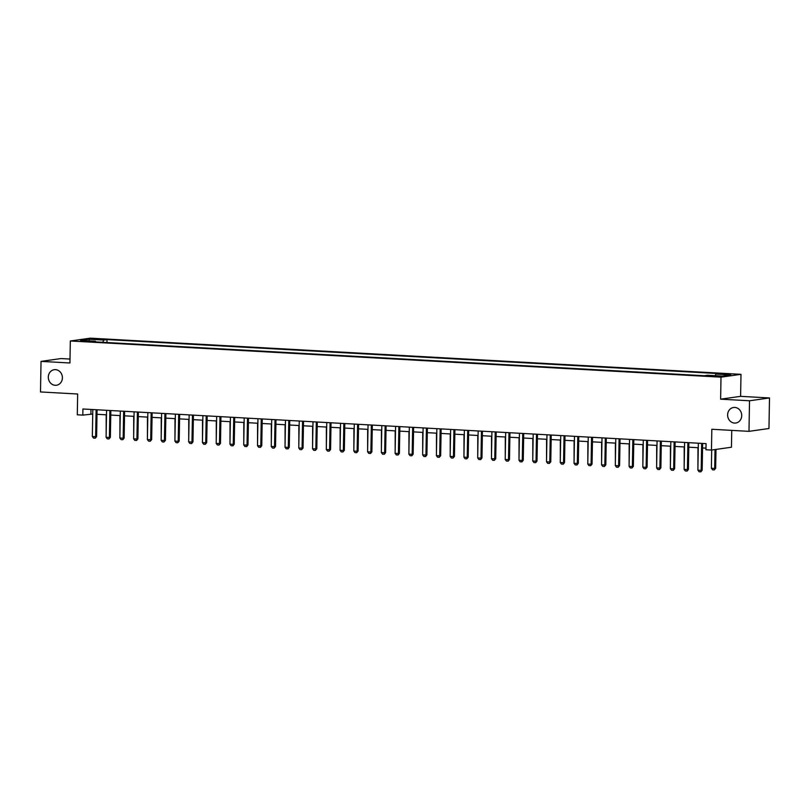 <?xml version="1.0" encoding="UTF-8"?>
<svg xmlns="http://www.w3.org/2000/svg" width="810" height="810" viewBox="0 0 810 810"><rect width="100%" height="100%" fill="white"/><g stroke="black" fill="none" stroke-linecap="round" stroke-linejoin="round"><path stroke-width="1.21" d="M62.4 377.875A7.847 7.027 81.9 0 1 56.457 385.246A7.847 7.027 81.9 0 1 48.306 377.085A7.847 7.027 81.9 0 1 54.25 369.704A7.847 7.027 81.9 0 1 62.4 377.875M741.717 415.641A7.847 7.027 81.9 0 1 735.774 423.022A7.847 7.027 81.9 0 1 727.623 414.852A7.847 7.027 81.9 0 1 733.566 407.481A7.847 7.027 81.9 0 1 741.717 415.641M80.474 341.283L86.123 341.111L80.474 341.283M70.004 359.053L61.013 358.557L41.037 361.382L40.5 391.949L77.659 394.014L77.294 414.801L82.802 415.105L92.725 414.062M740.988 374.331L90.295 338.155L70.318 340.99L721.001 377.166L740.988 374.331L740.603 396.343L720.627 399.168L749.523 400.778L769.5 397.943L740.603 396.343M769.5 397.943L768.963 428.51L748.987 431.345L711.828 429.27L711.463 450.056L731.45 447.231L731.744 430.383M749.523 400.778L748.987 431.345M711.463 450.056L705.966 449.752L706.067 443.637L82.903 408.989L82.802 415.105M718.156 376.073L710.259 376.103L718.156 376.073L718.146 376.599M715.189 375.688L715.888 374.088L719.148 373.623L107.001 339.592L106.95 342.519M715.888 374.088L730.752 374.919L722.429 376.093L707.565 375.263L704.305 375.729L92.148 341.699L95.418 341.233L80.555 340.402L88.867 339.228L103.731 340.058L107.001 339.592M720.627 399.168L721.001 377.166M41.037 361.382L69.933 362.991L70.318 340.99M96.997 414.295L106.495 414.821M110.767 415.064L120.255 415.591M124.527 415.824L134.014 416.35M138.287 416.593L147.774 417.12M152.047 417.352L161.544 417.879M165.817 418.122L175.304 418.649M179.577 418.892L189.064 419.418M193.337 419.651L202.824 420.177M207.097 420.42L216.594 420.947M220.867 421.18L230.354 421.706M234.627 421.949L244.114 422.476M248.386 422.709L257.874 423.245M262.146 423.478L271.644 424.005M275.916 424.248L285.404 424.774M289.676 425.007L299.163 425.533M303.436 425.776L312.923 426.303M317.196 426.536L326.693 427.062M330.966 427.305L340.453 427.832M344.726 428.065L354.213 428.601M358.486 428.834L367.973 429.361M372.246 429.604L381.743 430.13M386.016 430.363L395.503 430.89M399.775 431.133L409.263 431.659M413.535 431.892L423.022 432.418M427.295 432.661L436.792 433.188M441.065 433.421L450.552 433.957M454.825 434.19L464.312 434.717M468.585 434.96L478.072 435.486M482.345 435.719L491.842 436.246M496.115 436.489L505.602 437.015M509.875 437.248L519.362 437.775M523.635 438.018L533.122 438.544M537.394 438.777L546.892 439.314M551.164 439.546L560.652 440.073M564.924 440.316L574.412 440.842M578.684 441.075L588.171 441.602M592.444 441.845L601.941 442.371M606.214 442.604L615.701 443.131M619.974 443.374L629.461 443.9M633.734 444.133L643.221 444.67M647.494 444.903L656.991 445.429M661.264 445.672L670.751 446.199M675.024 446.431L684.511 446.958M688.783 447.201L698.271 447.727M702.543 447.96L705.986 448.153M90.983 409.445L90.902 413.961M103.731 340.058L102.769 342.286M95.712 341.891L95.418 341.233M88.867 339.228L89.535 340.909M701.663 443.394A1.225 1.093 -98.1 0 0 701.652 443.465L701.187 470.357L702.159 470.215L700.903 471.825L699.091 471.754L697.886 470.175L698.352 443.283A1.225 1.093 -98.1 0 0 698.352 443.212M702.624 443.445L702.159 470.215M697.886 470.175L701.187 470.357L700.741 471.845M711.696 450.026L711.382 468.261L714.683 468.443L715.017 449.55M715.655 468.312L714.238 469.932L714.683 468.443L715.655 468.312L715.989 449.418M714.238 469.932L712.587 469.841L711.382 468.261M687.892 442.625A1.225 1.093 -98.1 0 0 687.892 442.695L687.427 469.587L688.399 469.456L687.133 471.055L685.321 470.985L684.126 469.405L684.592 442.513A1.225 1.093 -98.1 0 0 684.592 442.442M688.865 442.685L688.399 469.456M684.126 469.405L687.427 469.587L686.971 471.076M674.133 441.865A1.225 1.093 -98.1 0 0 674.133 441.936L673.667 468.828L674.629 468.686L673.373 470.286L671.561 470.225L670.356 468.646L670.832 441.744A1.225 1.093 -98.1 0 0 670.832 441.683M675.105 441.916L674.629 468.686M670.356 468.646L673.667 468.828L673.211 470.316M660.373 441.096A1.225 1.093 -98.1 0 0 660.373 441.166L659.897 468.058L660.869 467.927L659.451 469.547L657.801 469.456L656.596 467.876L657.062 440.984A1.225 1.093 -98.1 0 0 657.062 440.913M661.335 441.156L660.869 467.927M656.596 467.876L659.897 468.058L659.451 469.547M697.967 447.707L697.926 467.512M684.207 446.948L684.167 466.752M670.437 446.178L670.407 465.983M646.613 440.336A1.225 1.093 -98.1 0 0 646.603 440.397L646.137 467.299L647.109 467.157L645.692 468.787L644.041 468.686L642.836 467.117L643.302 440.215A1.225 1.093 -98.1 0 0 643.302 440.144M647.575 440.387L647.109 467.157M642.836 467.117L646.137 467.299L645.692 468.787M656.677 445.409L656.647 465.213M632.843 439.567A1.225 1.093 -98.1 0 0 632.843 439.638L632.377 466.53L633.349 466.398L631.921 468.018L630.271 467.927L629.076 466.347L629.542 439.455A1.225 1.093 -98.1 0 0 629.542 439.384M633.815 439.617L633.349 466.398M629.076 466.347L632.377 466.53L631.921 468.018M642.917 444.649L642.877 464.454M619.083 438.807A1.225 1.093 -98.1 0 0 619.083 438.868L618.617 465.77L619.579 465.628L618.162 467.248L616.511 467.157L615.306 465.578L615.782 438.686A1.225 1.093 -98.1 0 0 615.782 438.615M620.055 438.858L619.579 465.628M615.306 465.578L618.617 465.77L618.162 467.248M629.157 443.88L629.117 463.684M605.323 438.038A1.225 1.093 -98.1 0 0 605.323 438.109L604.847 465.001L605.819 464.859L604.402 466.489L602.751 466.398L601.546 464.818L602.012 437.926A1.225 1.093 -98.1 0 0 602.012 437.856M606.285 438.089L605.819 464.859M601.546 464.818L604.847 465.001L604.402 466.489M615.387 443.121L615.357 462.925M591.563 437.268A1.225 1.093 -98.1 0 0 591.553 437.339L591.087 464.231L592.059 464.1L590.642 465.72L588.991 465.628L587.787 464.049L588.252 437.157A1.225 1.093 -98.1 0 0 588.252 437.086M592.525 437.329L592.059 464.1M587.787 464.049L591.087 464.231L590.642 465.72M601.628 442.351L601.597 462.156M577.793 436.509A1.225 1.093 -98.1 0 0 577.793 436.58L577.327 463.472L578.299 463.33L577.034 464.93L575.221 464.869L574.027 463.29L574.492 436.387A1.225 1.093 -98.1 0 0 574.492 436.327M578.765 436.56L578.299 463.33M574.027 463.29L577.327 463.472L576.872 464.96M587.868 441.592L587.827 461.396M564.033 435.74A1.225 1.093 -98.1 0 0 564.033 435.81L563.558 462.702L564.529 462.571L563.274 464.171L561.462 464.1L560.257 462.52L560.733 435.628A1.225 1.093 -98.1 0 0 560.733 435.557M565.005 435.8L564.529 462.571M560.257 462.52L563.558 462.702L563.112 464.191M574.108 440.822L574.067 460.627M550.274 434.98A1.225 1.093 -98.1 0 0 550.274 435.041L549.798 461.943L550.77 461.801L549.352 463.431L547.702 463.33L546.497 461.761L546.963 434.859A1.225 1.093 -98.1 0 0 546.963 434.788M551.235 435.031L550.77 461.801M546.497 461.761L549.798 461.943L549.352 463.431M560.338 440.053L560.307 459.857M536.514 434.211A1.225 1.093 -98.1 0 0 536.503 434.281L536.038 461.173L537.01 461.042L535.754 462.642L533.942 462.571L532.737 460.991L533.203 434.099A1.225 1.093 -98.1 0 0 533.203 434.028M537.476 434.261L537.01 461.042M532.737 460.991L536.038 461.173L535.592 462.662M546.578 439.293L546.547 459.098M522.744 433.441A1.225 1.093 -98.1 0 0 522.744 433.512L522.278 460.414L523.25 460.272L521.984 461.872L520.172 461.801L518.977 460.222L519.443 433.33A1.225 1.093 -98.1 0 0 519.443 433.259M523.716 433.502L523.25 460.272M518.977 460.222L522.278 460.414L521.822 461.892M532.818 438.524L532.778 458.328M508.984 432.682A1.225 1.093 -98.1 0 0 508.984 432.753L508.508 459.645L509.48 459.503L508.224 461.113L506.412 461.042L505.207 459.462L505.683 432.57A1.225 1.093 -98.1 0 0 505.683 432.5M509.956 432.732L509.48 459.503M505.207 459.462L508.508 459.645L508.062 461.133M519.058 437.764L519.018 457.569M495.224 431.912A1.225 1.093 -98.1 0 0 495.224 431.983L494.748 458.875L495.72 458.743L494.302 460.363L492.652 460.272L491.447 458.693L491.913 431.801A1.225 1.093 -98.1 0 0 491.913 431.73M496.186 431.973L495.72 458.743M491.447 458.693L494.748 458.875L494.302 460.363M505.288 436.995L505.258 456.8M481.464 431.153A1.225 1.093 -98.1 0 0 481.454 431.224L480.988 458.116L481.96 457.974L480.705 459.574L478.892 459.513L477.687 457.933L478.153 431.031A1.225 1.093 -98.1 0 0 478.153 430.971M482.426 431.203L481.96 457.974M477.687 457.933L480.988 458.116L480.543 459.604M491.528 436.236L491.498 456.04M467.694 430.383A1.225 1.093 -98.1 0 0 467.694 430.454L467.228 457.346L468.2 457.215L466.773 458.835L465.122 458.743L463.927 457.164L464.393 430.272A1.225 1.093 -98.1 0 0 464.393 430.201M468.666 430.444L468.2 457.215M463.927 457.164L467.228 457.346L466.773 458.835M477.768 435.466L477.728 455.271M453.934 429.624A1.225 1.093 -98.1 0 0 453.934 429.685L453.458 456.587L454.43 456.445L453.013 458.065L451.362 457.974L450.158 456.405L450.633 429.502A1.225 1.093 -98.1 0 0 450.633 429.432M454.906 429.675L454.43 456.445M450.158 456.405L453.458 456.587L453.013 458.065M464.008 434.697L463.968 454.501M440.174 428.854A1.225 1.093 -98.1 0 0 440.174 428.925L439.698 455.817L440.67 455.686L439.253 457.306L437.602 457.215L436.398 455.635L436.863 428.743A1.225 1.093 -98.1 0 0 436.863 428.672M441.136 428.905L440.67 455.686M436.398 455.635L439.698 455.817L439.253 457.306M450.238 433.937L450.208 453.742M426.414 428.085A1.225 1.093 -98.1 0 0 426.404 428.156L425.938 455.058L426.91 454.916L425.655 456.516L423.843 456.445L422.638 454.866L423.103 427.974A1.225 1.093 -98.1 0 0 423.103 427.903M427.376 428.146L426.91 454.916M422.638 454.866L425.938 455.058L425.493 456.536M436.479 433.168L436.448 452.972M412.644 427.326A1.225 1.093 -98.1 0 0 412.644 427.397L412.179 454.288L413.151 454.147L411.885 455.757L410.073 455.686L408.878 454.106L409.344 427.214A1.225 1.093 -98.1 0 0 409.344 427.143M413.616 427.376L413.151 454.147M408.878 454.106L412.179 454.288L411.723 455.777M422.719 432.408L422.678 452.213M398.884 426.556A1.225 1.093 -98.1 0 0 398.884 426.627L398.409 453.519L399.381 453.387L398.125 454.987L396.313 454.916L395.108 453.337L395.584 426.445A1.225 1.093 -98.1 0 0 395.584 426.374M399.856 426.617L399.381 453.387M395.108 453.337L398.409 453.519L397.963 455.007M408.959 431.639L408.918 451.443M385.125 425.797A1.225 1.093 -98.1 0 0 385.125 425.868L384.649 452.76L385.621 452.618L384.365 454.218L382.553 454.157L381.348 452.577L381.814 425.675A1.225 1.093 -98.1 0 0 381.814 425.615M386.087 425.847L385.621 452.618M381.348 452.577L384.649 452.76L384.203 454.248M395.189 430.88L395.158 450.684M371.365 425.027A1.225 1.093 -98.1 0 0 371.355 425.098L370.889 451.99L371.861 451.858L370.605 453.458L368.793 453.387L367.588 451.808L368.054 424.916A1.225 1.093 -98.1 0 0 368.054 424.845M372.327 425.078L371.861 451.858M367.588 451.808L370.889 451.99L370.443 453.478M381.429 430.11L381.399 449.914M357.595 424.268A1.225 1.093 -98.1 0 0 357.595 424.329L357.129 451.231L358.101 451.089L356.673 452.709L355.023 452.618L353.828 451.048L354.294 424.146A1.225 1.093 -98.1 0 0 354.294 424.075M358.567 424.318L358.101 451.089M353.828 451.048L357.129 451.231L356.673 452.709M367.669 429.341L367.629 449.145M343.835 423.498A1.225 1.093 -98.1 0 0 343.835 423.569L343.359 450.461L344.331 450.33L342.913 451.95L341.263 451.858L340.058 450.279L340.534 423.387A1.225 1.093 -98.1 0 0 340.534 423.316M344.807 423.549L344.331 450.33M340.058 450.279L343.359 450.461L342.913 451.95M353.909 428.581L353.869 448.386M330.075 422.729A1.225 1.093 -98.1 0 0 330.075 422.8L329.599 449.702L330.571 449.56L329.154 451.18L327.503 451.089L326.298 449.509L326.764 422.617A1.225 1.093 -98.1 0 0 326.764 422.547M331.037 422.79L330.571 449.56M326.298 449.509L329.599 449.702L329.154 451.18M340.139 427.812L340.109 447.616M316.315 421.969A1.225 1.093 -98.1 0 0 316.305 422.04L315.839 448.932L316.811 448.791L315.394 450.421L313.743 450.33L312.538 448.75L313.004 421.858A1.225 1.093 -98.1 0 0 313.004 421.787M317.277 422.02L316.811 448.791M312.538 448.75L315.839 448.932L315.394 450.421M326.379 427.052L326.349 446.857M302.545 421.2A1.225 1.093 -98.1 0 0 302.545 421.271L302.079 448.163L303.051 448.031L301.624 449.651L299.973 449.56L298.779 447.981L299.244 421.089A1.225 1.093 -98.1 0 0 299.244 421.018M303.517 421.261L303.051 448.031M298.779 447.981L302.079 448.163L301.624 449.651M312.619 426.283L312.579 446.087M288.785 420.441A1.225 1.093 -98.1 0 0 288.785 420.511L288.309 447.403L289.281 447.262L288.026 448.861L286.214 448.801L285.009 447.221L285.484 420.319A1.225 1.093 -98.1 0 0 285.484 420.258M289.757 420.491L289.281 447.262M285.009 447.221L288.309 447.403L287.864 448.892M298.86 425.523L298.819 445.328M275.025 419.671A1.225 1.093 -98.1 0 0 275.025 419.742L274.55 446.634L275.522 446.502L274.104 448.122L272.454 448.031L271.249 446.452L271.714 419.56A1.225 1.093 -98.1 0 0 271.714 419.489M275.987 419.722L275.522 446.502M271.249 446.452L274.55 446.634L274.104 448.122M285.09 424.754L285.059 444.558M261.266 418.912A1.225 1.093 -98.1 0 0 261.255 418.972L260.79 445.875L261.762 445.733L260.506 447.333L258.694 447.262L257.489 445.692L257.955 418.79A1.225 1.093 -98.1 0 0 257.955 418.719M262.227 418.962L261.762 445.733M257.489 445.692L260.79 445.875L260.344 447.353M271.33 423.984L271.299 443.789M247.495 418.142A1.225 1.093 -98.1 0 0 247.495 418.213L247.03 445.105L248.002 444.974L246.736 446.573L244.924 446.502L243.729 444.923L244.195 418.031A1.225 1.093 -98.1 0 0 244.195 417.96M248.468 418.193L248.002 444.974M243.729 444.923L247.03 445.105L246.574 446.593M257.57 423.225L257.529 443.029M233.736 417.373A1.225 1.093 -98.1 0 0 233.736 417.444L233.26 444.346L234.232 444.204L232.976 445.804L231.164 445.733L229.959 444.153L230.435 417.261A1.225 1.093 -98.1 0 0 230.435 417.19M234.708 417.433L234.232 444.204M229.959 444.153L233.26 444.346L232.814 445.824M243.81 422.455L243.769 442.26M219.976 416.613A1.225 1.093 -98.1 0 0 219.976 416.684L219.5 443.576L220.472 443.434L219.054 445.065L217.404 444.974L216.199 443.394L216.665 416.502A1.225 1.093 -98.1 0 0 216.665 416.431M220.938 416.664L220.472 443.434M216.199 443.394L219.5 443.576L219.054 445.065M230.04 421.696L230.01 441.501M206.216 415.844A1.225 1.093 -98.1 0 0 206.206 415.915L205.74 442.807L206.712 442.675L205.294 444.295L203.644 444.204L202.439 442.625L202.905 415.733A1.225 1.093 -98.1 0 0 202.905 415.662M207.178 415.905L206.712 442.675M202.439 442.625L205.74 442.807L205.294 444.295M216.28 420.927L216.25 440.731M192.446 415.084A1.225 1.093 -98.1 0 0 192.446 415.145L191.98 442.047L192.952 441.906L191.686 443.505L189.874 443.445L188.669 441.865L189.145 414.963A1.225 1.093 -98.1 0 0 189.145 414.902M193.418 415.135L192.952 441.906M188.669 441.865L191.98 442.047L191.524 443.536M202.52 420.167L202.48 439.972M178.686 414.315A1.225 1.093 -98.1 0 0 178.686 414.386L178.21 441.278L179.182 441.146L177.765 442.766L176.114 442.675L174.909 441.096L175.385 414.204A1.225 1.093 -98.1 0 0 175.385 414.133M179.658 414.366L179.182 441.146M174.909 441.096L178.21 441.278L177.765 442.766M188.76 419.398L188.72 439.202M164.926 413.556A1.225 1.093 -98.1 0 0 164.926 413.616L164.45 440.518L165.422 440.377L164.005 441.997L162.354 441.906L161.149 440.336L161.615 413.434A1.225 1.093 -98.1 0 0 161.615 413.363M165.888 413.606L165.422 440.377M161.149 440.336L164.45 440.518L164.005 441.997M174.99 418.628L174.96 438.433M151.166 412.786A1.225 1.093 -98.1 0 0 151.156 412.857L150.69 439.749L151.662 439.617L150.245 441.237L148.594 441.146L147.39 439.567L147.855 412.675A1.225 1.093 -98.1 0 0 147.855 412.604M152.128 412.837L151.662 439.617M147.39 439.567L150.69 439.749L150.245 441.237M161.231 417.869L161.2 437.673M137.396 412.017A1.225 1.093 -98.1 0 0 137.396 412.087L136.93 438.99L137.902 438.848L136.637 440.448L134.825 440.377L133.62 438.797L134.095 411.905A1.225 1.093 -98.1 0 0 134.095 411.834M138.368 412.077L137.902 438.848M133.62 438.797L136.93 438.99L136.475 440.468M147.471 417.099L147.43 436.904M123.636 411.257A1.225 1.093 -98.1 0 0 123.636 411.328L123.16 438.22L124.132 438.078L122.877 439.678L121.065 439.617L119.86 438.038L120.336 411.136A1.225 1.093 -98.1 0 0 120.336 411.075M124.608 411.308L124.132 438.078M119.86 438.038L123.16 438.22L122.715 439.708M133.711 416.34L133.67 436.144M109.876 410.488A1.225 1.093 -98.1 0 0 109.876 410.559L109.401 437.451L110.373 437.319L108.955 438.939L107.305 438.848L106.1 437.268L106.566 410.376A1.225 1.093 -98.1 0 0 106.566 410.305M110.838 410.548L110.373 437.319M106.1 437.268L109.401 437.451L108.955 438.939M119.941 415.57L119.91 435.375M96.117 409.728A1.225 1.093 -98.1 0 0 96.106 409.789L95.641 436.691L96.613 436.55L95.357 438.149L93.545 438.089L92.34 436.509L92.806 409.607A1.225 1.093 -98.1 0 0 92.806 409.546M97.078 409.779L96.613 436.55M92.34 436.509L95.641 436.691L95.195 438.18M106.181 414.801L106.15 434.606M715.726 376.579L715.736 375.931"/></g></svg>
